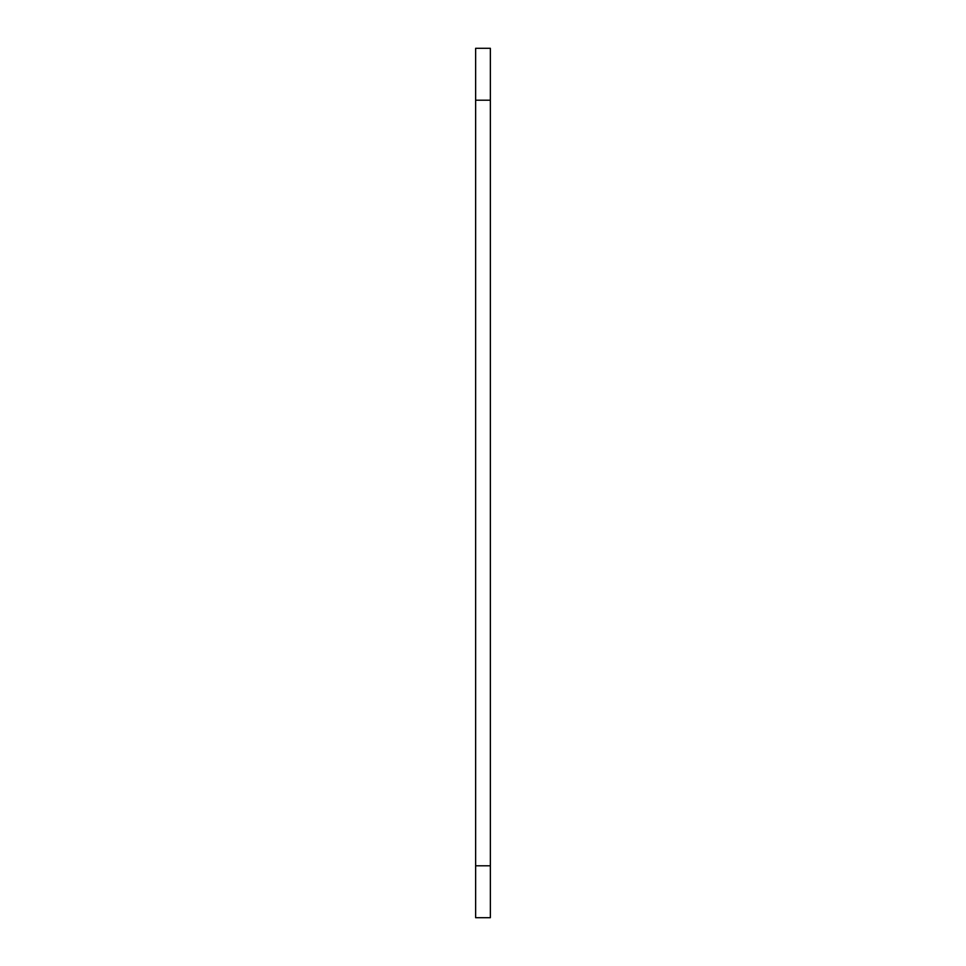 <?xml version="1.0" encoding="UTF-8"?>
<svg xmlns="http://www.w3.org/2000/svg" width="966" height="966" viewBox="0 0 966 966"><rect width="100%" height="100%" fill="white"/><g stroke="black" fill="none" stroke-linecap="round" stroke-linejoin="round"><path stroke-width="1.45" d="M475.634 917.7L490.366 917.7L490.366 48.3L475.634 48.3L475.634 917.7M475.634 865.79L490.366 865.79M475.634 100.21L490.366 100.21"/></g></svg>

